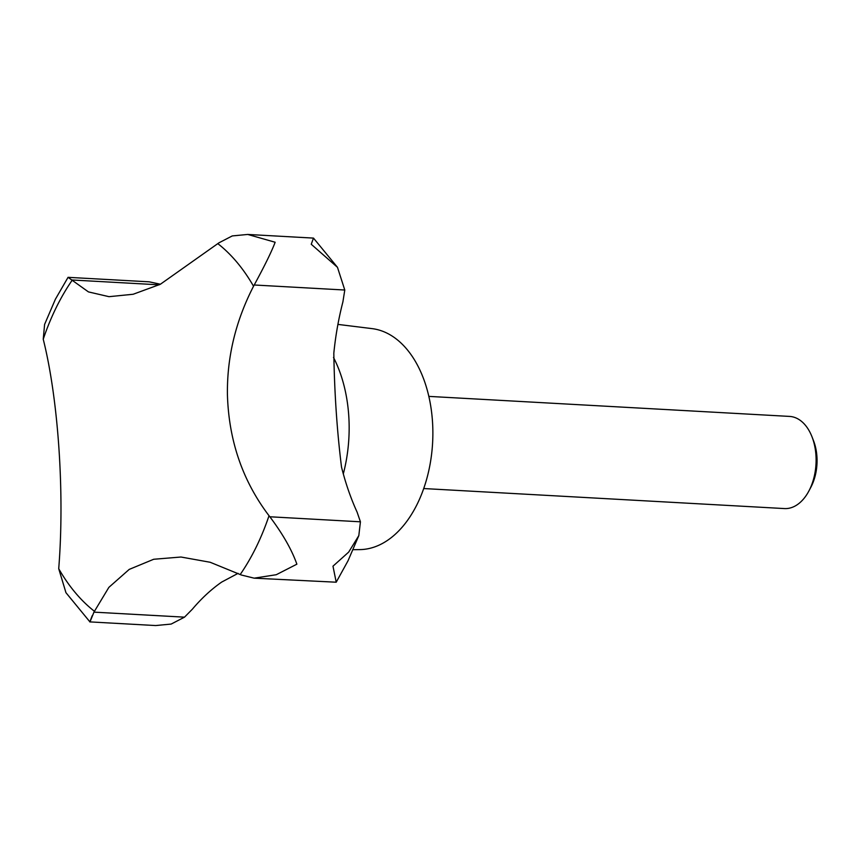 <?xml version="1.0" encoding="UTF-8"?>
<svg xmlns="http://www.w3.org/2000/svg" width="860" height="860" viewBox="0 0 860 860"><rect width="100%" height="100%" fill="white"/><g stroke="black" fill="none" stroke-linecap="round" stroke-linejoin="round"><path stroke-width="1.29" d="M247.723 234.447L313.491 238.102L311.245 244.261L337.475 267.32L344.785 290.024L342.893 301.925A221.525 139.406 -86.8 0 0 333.82 353.202C334.454 392.869 337.012 430.817 341.506 467.023A221.525 139.406 -86.8 0 0 357.083 512.087L360.426 521.805L358.824 535.597L348.665 552.12L332.981 566.181L336.206 582.209L254.162 578.167L276.264 574.716L296.872 564.182C291.83 549.852 282.833 534.049 269.857 516.774L269.019 515.721C242.649 480.955 228.781 440.632 227.427 394.74C226.911 357.255 235.608 321.081 253.539 286.24L254.216 284.993C264.719 265.686 271.695 251.442 275.146 242.251L247.723 234.447L232.254 235.93L218.913 242.843L160.325 284.284L133.149 294.26L109.016 296.678L88.451 291.906L68.058 277.329L55.405 299.205L44.602 324.403L43.236 339.216C58.211 398.664 64.822 492.64 58.716 568.696L65.951 592.68L89.934 621.898L155.703 625.553L171.172 624.07L184.513 617.158L93.944 612.137L108.876 587.358L129.226 569.395L153.703 559.269L180.998 557.022L210.173 562.268L241.327 575.007L254.162 578.167M423.711 488.544L784.438 508.572A46.15 29.046 -86.8 0 0 808.98 490.823A46.15 29.046 -86.8 0 0 809.647 489.523A46.15 29.046 -86.8 0 0 811.98 436.762A46.15 29.046 -86.8 0 0 789.555 416.412L428.828 396.385M808.98 490.823L810.948 487.093A39.603 24.918 -86.8 0 0 811.507 485.975A39.603 24.918 -86.8 0 0 813.517 440.685L811.98 436.762M353.148 549.69L359.824 549.604A110.757 69.703 -86.8 0 0 417.347 503.842A110.757 69.703 -86.8 0 0 427.882 392.483A110.757 69.703 -86.8 0 0 372.09 328.627L337.915 324.403M238.059 573.362L221.697 582.07A221.525 139.406 -86.8 0 0 192.382 609.17L184.513 617.158M68.058 277.329L149.264 281.833L160.433 284.23M92.181 615.738C88.623 625.145 89.214 623.941 93.944 612.137M72.004 280.478A204.035 128.398 -86.8 0 0 56.029 307.944A204.035 128.398 -86.8 0 0 43.236 339.216M58.716 568.696A204.035 128.398 -86.8 0 0 94.331 611.213M240.252 574.458A204.035 128.398 -86.8 0 0 256.237 547.003A204.035 128.398 -86.8 0 0 269.019 515.721M344.785 290.024L254.216 284.993M360.426 521.805L269.857 516.774M159.197 284.832L71.531 279.962M253.539 286.24A204.035 128.398 -86.8 0 0 217.924 243.724M343.312 473.871A116.67 73.422 -86.8 0 0 333.497 357.448M336.206 582.209L348.02 560.795L358.824 535.597M313.491 238.102L337.475 267.32"/></g></svg>
